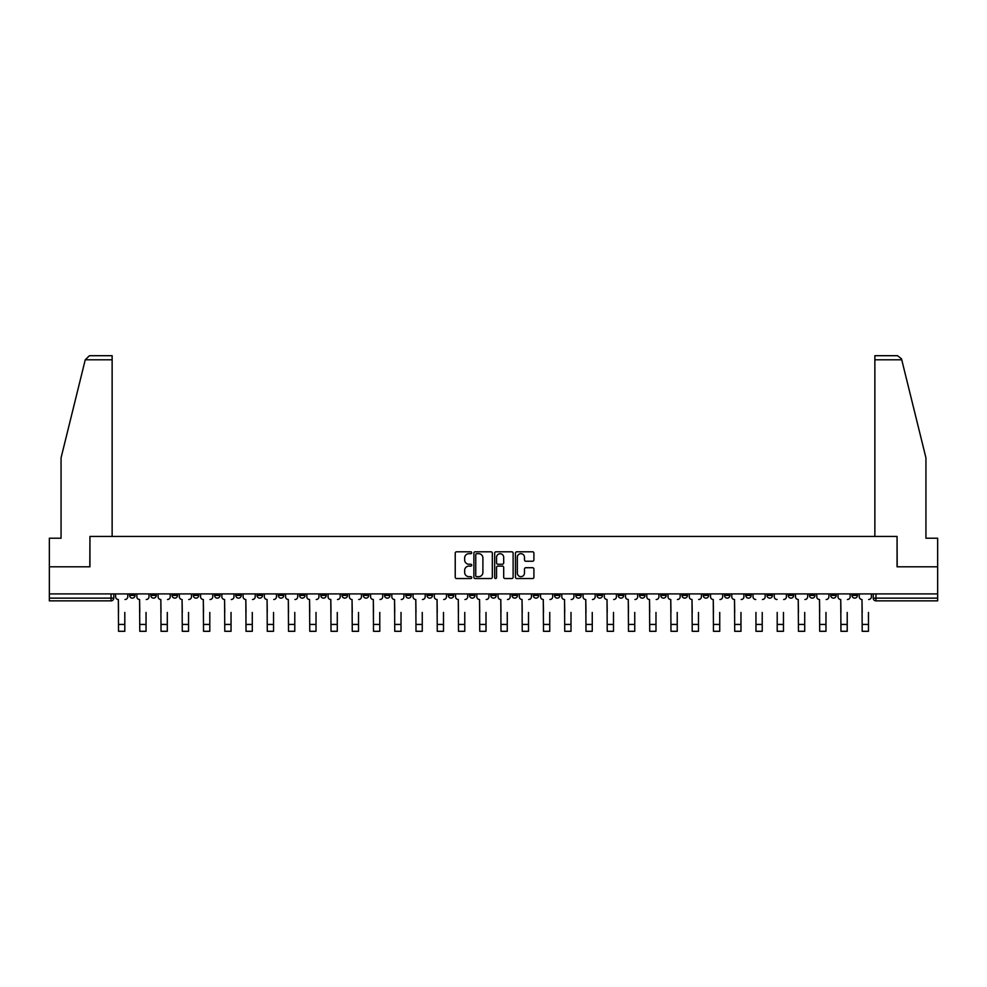 <?xml version="1.0" encoding="UTF-8"?>
<svg xmlns="http://www.w3.org/2000/svg" width="987" height="987" viewBox="0 0 987 987"><rect width="100%" height="100%" fill="white"/><g stroke="black" fill="none" stroke-linecap="round" stroke-linejoin="round"><path stroke-width="1.48" d="M471.712 552.745A0.938 0.938 0 0 0 470.774 551.807L456.574 551.807A1.332 1.332 0 0 0 455.229 553.139L455.229 577.21A1.332 1.332 0 0 0 456.574 578.542L470.774 578.542A0.938 0.938 0 0 0 471.712 577.605A0.938 0.938 0 0 0 470.774 576.667L468.936 576.667A4.281 4.281 0 0 1 464.655 572.398L464.655 570.387A4.281 4.281 0 0 1 468.936 566.106L470.774 566.106A0.938 0.938 0 0 0 471.712 565.181A0.938 0.938 0 0 0 470.774 564.243L468.936 564.243A4.281 4.281 0 0 1 464.655 559.962L464.655 557.951A4.281 4.281 0 0 1 468.936 553.682L470.774 553.682A0.938 0.938 0 0 0 471.712 552.745M830.733 593.915L830.733 595.408L836.186 595.408A2.727 2.727 0 0 1 833.46 598.134A2.727 2.727 0 0 1 830.733 595.408L830.733 593.915M703.25 593.915L703.25 595.408L708.703 595.408A2.727 2.727 0 0 1 705.976 598.134A2.727 2.727 0 0 1 703.25 595.408L703.25 593.915M682.005 593.915L682.005 595.408L687.446 595.408A2.727 2.727 0 0 1 684.731 598.134A2.727 2.727 0 0 1 682.005 595.408L682.005 593.915M554.521 593.915L554.521 595.408L559.962 595.408A2.727 2.727 0 0 1 557.248 598.134A2.727 2.727 0 0 1 554.521 595.408L554.521 593.915M533.276 593.915L533.276 595.408L538.717 595.408A2.727 2.727 0 0 1 535.99 598.134A2.727 2.727 0 0 1 533.276 595.408L533.276 593.915M512.019 593.915L512.019 595.408L517.472 595.408A2.727 2.727 0 0 1 514.745 598.134A2.727 2.727 0 0 1 512.019 595.408L512.019 593.915M469.528 593.915L469.528 595.408L474.981 595.408A2.727 2.727 0 0 1 472.255 598.134A2.727 2.727 0 0 1 469.528 595.408L469.528 593.915M427.038 595.408L427.038 593.915L427.038 595.408A2.727 2.727 0 0 0 429.752 598.134A2.727 2.727 0 0 1 427.038 595.408L432.479 595.408A2.727 2.727 0 0 1 429.752 598.134A2.727 2.727 0 0 0 432.479 595.408L432.479 593.915L432.479 595.408M405.793 595.408L405.793 593.915L405.793 595.408A2.727 2.727 0 0 0 408.507 598.134A2.727 2.727 0 0 1 405.793 595.408L411.234 595.408A2.727 2.727 0 0 1 408.507 598.134M384.535 595.408L384.535 593.915L384.535 595.408A2.727 2.727 0 0 0 387.262 598.134A2.727 2.727 0 0 1 384.535 595.408L389.988 595.408A2.727 2.727 0 0 1 387.262 598.134A2.727 2.727 0 0 0 389.988 595.408L389.988 593.915L389.988 595.408M363.29 593.915L363.29 595.408L368.743 595.408A2.727 2.727 0 0 1 366.017 598.134A2.727 2.727 0 0 1 363.29 595.408L363.29 593.915M342.045 593.915L342.045 595.408L347.498 595.408A2.727 2.727 0 0 1 344.771 598.134A2.727 2.727 0 0 1 342.045 595.408L342.045 593.915M320.8 593.915L320.8 595.408L326.241 595.408A2.727 2.727 0 0 1 323.526 598.134A2.727 2.727 0 0 1 320.8 595.408L320.8 593.915M299.555 595.408L299.555 593.915L299.555 595.408A2.727 2.727 0 0 0 302.269 598.134A2.727 2.727 0 0 1 299.555 595.408L304.995 595.408A2.727 2.727 0 0 1 302.269 598.134M257.052 595.408L257.052 593.915L257.052 595.408A2.727 2.727 0 0 0 259.778 598.134A2.727 2.727 0 0 1 257.052 595.408L262.505 595.408A2.727 2.727 0 0 1 259.778 598.134A2.727 2.727 0 0 0 262.505 595.408L262.505 593.915L262.505 595.408M235.807 595.408L235.807 593.915L235.807 595.408A2.727 2.727 0 0 0 238.533 598.134A2.727 2.727 0 0 1 235.807 595.408L241.26 595.408A2.727 2.727 0 0 1 238.533 598.134A2.727 2.727 0 0 0 241.26 595.408L241.26 593.915L241.26 595.408M214.561 595.408L214.561 593.915L214.561 595.408A2.727 2.727 0 0 0 217.288 598.134A2.727 2.727 0 0 1 214.561 595.408L220.015 595.408A2.727 2.727 0 0 1 217.288 598.134A2.727 2.727 0 0 0 220.015 595.408L220.015 593.915L220.015 595.408M193.316 595.408L193.316 593.915L193.316 595.408A2.727 2.727 0 0 0 196.043 598.134A2.727 2.727 0 0 1 193.316 595.408L198.757 595.408A2.727 2.727 0 0 1 196.043 598.134M172.071 595.408L172.071 593.915L172.071 595.408A2.727 2.727 0 0 0 174.785 598.134A2.727 2.727 0 0 1 172.071 595.408L177.512 595.408A2.727 2.727 0 0 1 174.785 598.134A2.727 2.727 0 0 0 177.512 595.408L177.512 593.915L177.512 595.408M150.814 595.408L150.814 593.915L150.814 595.408A2.727 2.727 0 0 0 153.54 598.134A2.727 2.727 0 0 1 150.814 595.408L156.267 595.408A2.727 2.727 0 0 1 153.54 598.134A2.727 2.727 0 0 0 156.267 595.408L156.267 593.915L156.267 595.408M532.573 561.233A1.332 1.332 0 0 0 533.905 559.9L533.905 553.139A1.332 1.332 0 0 0 532.573 551.807L516.793 551.807A1.332 1.332 0 0 0 515.461 553.139L515.461 577.21A1.332 1.332 0 0 0 516.793 578.542L532.573 578.542A1.332 1.332 0 0 0 533.905 577.21L533.905 569.055A1.332 1.332 0 0 0 532.573 567.71L525.824 567.71A1.332 1.332 0 0 0 524.479 569.055L524.479 573.102A3.578 3.578 0 0 1 520.902 576.667A3.578 3.578 0 0 1 517.336 573.102L517.336 557.26A3.578 3.578 0 0 1 520.902 553.682A3.578 3.578 0 0 1 524.479 557.26L524.479 559.9A1.332 1.332 0 0 0 525.824 561.233L532.573 561.233M85.252 359.786L89.459 355.702L112.136 355.702L112.136 359.786L85.252 359.786L61.058 457.845L61.058 538.211L49.35 538.211L49.35 566.809L89.94 566.809L89.94 536.434L897.06 536.434L897.06 566.809L937.65 566.809L937.65 593.915L49.35 593.915L49.35 598.134L113.776 598.134L113.776 593.915M49.35 566.809L49.35 593.915M492.328 553.139A1.332 1.332 0 0 0 490.995 551.807L475.216 551.807A1.332 1.332 0 0 0 473.883 553.139L473.883 577.21A1.332 1.332 0 0 0 475.216 578.542L490.995 578.542A1.332 1.332 0 0 0 492.328 577.21L492.328 553.139M496.005 551.807L511.784 551.807A1.332 1.332 0 0 1 513.117 553.139L513.117 577.21A1.332 1.332 0 0 1 511.784 578.542L505.036 578.542A1.332 1.332 0 0 1 503.691 577.21L503.691 567.451A1.332 1.332 0 0 0 502.358 566.106L497.88 566.106A1.332 1.332 0 0 0 496.547 567.451L496.547 577.605A0.938 0.938 0 0 1 495.61 578.542A0.938 0.938 0 0 1 494.672 577.605L494.672 553.139A1.332 1.332 0 0 1 496.005 551.807M873.224 593.915L873.224 598.134L937.65 598.134L937.65 600.861L875.95 600.861A2.727 2.727 0 0 1 873.224 598.134A2.727 2.727 0 0 0 875.95 600.861L875.95 593.915M937.65 593.915L937.65 598.134M113.776 598.134A2.727 2.727 0 0 1 111.05 600.861L49.35 600.861L49.35 598.134M857.432 593.915L857.432 595.408A2.727 2.727 0 0 1 854.705 598.134A2.727 2.727 0 0 1 851.978 595.408L857.432 595.408M851.978 593.915L851.978 595.408M836.186 593.915L836.186 595.408A2.727 2.727 0 0 1 833.46 598.134M814.929 593.915L814.929 595.408A2.727 2.727 0 0 1 812.215 598.134A2.727 2.727 0 0 1 809.488 595.408L814.929 595.408M809.488 593.915L809.488 595.408M793.684 593.915L793.684 595.408A2.727 2.727 0 0 1 790.957 598.134A2.727 2.727 0 0 1 788.243 595.408L793.684 595.408M788.243 593.915L788.243 595.408M772.439 593.915L772.439 595.408A2.727 2.727 0 0 1 769.712 598.134A2.727 2.727 0 0 1 766.985 595.408A2.727 2.727 0 0 0 769.712 598.134M766.985 593.915L766.985 595.408L772.439 595.408M751.193 593.915L751.193 595.408A2.727 2.727 0 0 1 748.467 598.134A2.727 2.727 0 0 1 745.74 595.408L751.193 595.408M745.74 593.915L745.74 595.408M729.948 593.915L729.948 595.408A2.727 2.727 0 0 1 727.222 598.134A2.727 2.727 0 0 1 724.495 595.408L729.948 595.408M724.495 593.915L724.495 595.408M708.703 593.915L708.703 595.408M687.446 593.915L687.446 595.408L687.446 593.915M666.2 593.915L666.2 595.408A2.727 2.727 0 0 1 663.474 598.134A2.727 2.727 0 0 1 660.759 595.408L666.2 595.408M660.759 593.915L660.759 595.408M644.955 593.915L644.955 595.408A2.727 2.727 0 0 1 642.229 598.134A2.727 2.727 0 0 1 639.502 595.408L644.955 595.408M639.502 593.915L639.502 595.408M623.71 593.915L623.71 595.408A2.727 2.727 0 0 1 620.983 598.134A2.727 2.727 0 0 1 618.257 595.408L623.71 595.408M618.257 593.915L618.257 595.408M602.465 593.915L602.465 595.408A2.727 2.727 0 0 1 599.738 598.134A2.727 2.727 0 0 1 597.012 595.408L602.465 595.408M597.012 593.915L597.012 595.408M581.207 593.915L581.207 595.408A2.727 2.727 0 0 1 578.493 598.134A2.727 2.727 0 0 1 575.766 595.408L581.207 595.408M575.766 593.915L575.766 595.408M559.962 593.915L559.962 595.408A2.727 2.727 0 0 1 557.248 598.134M538.717 593.915L538.717 595.408M517.472 595.408L517.472 593.915L517.472 595.408A2.727 2.727 0 0 1 514.745 598.134M496.227 593.915L496.227 595.408A2.727 2.727 0 0 1 493.5 598.134A2.727 2.727 0 0 1 490.773 595.408A2.727 2.727 0 0 0 493.5 598.134A2.727 2.727 0 0 0 496.227 595.408L490.773 595.408L490.773 593.915M474.981 595.408L474.981 593.915L474.981 595.408A2.727 2.727 0 0 1 472.255 598.134M453.724 593.915L453.724 595.408A2.727 2.727 0 0 1 451.01 598.134A2.727 2.727 0 0 1 448.283 595.408A2.727 2.727 0 0 0 451.01 598.134M448.283 593.915L448.283 595.408L453.724 595.408M411.234 593.915L411.234 595.408L411.234 593.915M368.743 595.408L368.743 593.915L368.743 595.408A2.727 2.727 0 0 1 366.017 598.134M347.498 595.408L347.498 593.915L347.498 595.408A2.727 2.727 0 0 1 344.771 598.134M326.241 595.408L326.241 593.915L326.241 595.408A2.727 2.727 0 0 1 323.526 598.134M304.995 593.915L304.995 595.408L304.995 593.915M283.75 595.408L283.75 593.915L283.75 595.408A2.727 2.727 0 0 1 281.024 598.134A2.727 2.727 0 0 1 278.297 595.408L283.75 595.408A2.727 2.727 0 0 1 281.024 598.134M278.297 593.915L278.297 595.408M198.757 593.915L198.757 595.408L198.757 593.915M135.022 593.915L135.022 595.408A2.727 2.727 0 0 1 132.295 598.134A2.727 2.727 0 0 1 129.568 595.408A2.727 2.727 0 0 0 132.295 598.134A2.727 2.727 0 0 0 135.022 595.408L135.022 593.915M129.568 593.915L129.568 595.408L135.022 595.408M476.684 553.682A0.938 0.938 0 0 0 475.759 554.62L475.759 575.742A0.938 0.938 0 0 0 476.684 576.667L478.621 576.667A4.281 4.281 0 0 0 482.902 572.398L482.902 557.951A4.281 4.281 0 0 0 478.621 553.682L476.684 553.682M503.691 557.322A3.578 3.578 0 0 0 500.113 553.744A3.578 3.578 0 0 0 496.547 557.322L496.547 562.898A1.332 1.332 0 0 0 497.88 564.243L502.358 564.243A1.332 1.332 0 0 0 503.691 562.898L503.691 557.322M115.615 596.777L115.615 593.915L115.615 596.777A2.727 2.727 0 0 0 118.341 599.504L118.539 612.433M118.341 599.504L118.539 631.298L124.806 631.298L124.806 612.433M127.73 596.777L127.73 593.915L127.73 596.777A2.727 2.727 0 0 1 125.004 599.504M124.806 631.298L118.539 631.298M136.86 596.777L136.86 593.915L136.86 596.777A2.727 2.727 0 0 0 139.586 599.504L139.784 612.433M139.586 599.504L139.784 631.298L146.051 631.298L146.051 612.433M148.975 596.777L148.975 593.915L148.975 596.777A2.727 2.727 0 0 1 146.261 599.504M158.105 596.777L158.105 593.915L158.105 596.777A2.727 2.727 0 0 0 160.832 599.504L161.029 612.433M160.832 599.504L161.029 631.298L167.296 631.298L167.296 612.433M170.233 596.777L170.233 593.915L170.233 596.777A2.727 2.727 0 0 1 167.506 599.504M112.136 536.434L112.136 359.786M89.805 566.809L89.94 536.434M937.65 566.809L937.65 538.211L925.942 538.211L925.942 457.845L901.501 358.812L897.541 355.702L874.864 355.702L874.864 536.434M897.195 566.809L897.06 536.434M146.051 631.298L139.784 631.298M167.296 631.298L161.029 631.298M179.35 596.777L179.35 593.915L179.35 596.777A2.727 2.727 0 0 0 182.077 599.504L182.287 612.433M182.077 599.504L182.287 631.298L188.542 631.298L188.542 612.433M191.478 596.777L191.478 593.915L191.478 596.777A2.727 2.727 0 0 1 188.751 599.504M200.595 596.777L200.595 593.915L200.595 596.777A2.727 2.727 0 0 0 203.322 599.504L203.532 612.433M203.322 599.504L203.532 631.298L209.799 631.298L209.799 612.433M212.723 596.777L212.723 593.915L212.723 596.777A2.727 2.727 0 0 1 209.997 599.504M221.853 596.777L221.853 593.915L221.853 596.777A2.727 2.727 0 0 0 224.567 599.504L224.777 612.433M224.567 599.504L224.777 631.298L231.044 631.298L231.044 612.433M233.968 596.777L233.968 593.915L233.968 596.777A2.727 2.727 0 0 1 231.242 599.504M188.542 631.298L182.287 631.298M209.799 631.298L203.532 631.298M231.044 631.298L224.777 631.298M243.098 596.777L243.098 593.915L243.098 596.777A2.727 2.727 0 0 0 245.825 599.504L246.022 612.433M245.825 599.504L246.022 631.298L252.29 631.298L252.29 612.433M255.214 596.777L255.214 593.915L255.214 596.777A2.727 2.727 0 0 1 252.499 599.504M252.29 631.298L246.022 631.298M264.343 596.777L264.343 593.915L264.343 596.777A2.727 2.727 0 0 0 267.07 599.504L267.267 612.433M267.07 599.504L267.267 631.298L273.535 631.298L273.535 612.433M276.459 596.777L276.459 593.915L276.459 596.777A2.727 2.727 0 0 1 273.744 599.504M273.535 631.298L267.267 631.298M285.588 596.777L285.588 593.915L285.588 596.777A2.727 2.727 0 0 0 288.315 599.504L288.512 612.433M288.315 599.504L288.512 631.298L294.78 631.298L294.78 612.433M297.716 596.777L297.716 593.915L297.716 596.777A2.727 2.727 0 0 1 294.99 599.504M294.78 631.298L288.512 631.298M306.834 596.777L306.834 593.915L306.834 596.777A2.727 2.727 0 0 0 309.56 599.504L309.77 612.433M309.56 599.504L309.77 631.298L316.025 631.298L316.025 612.433M318.961 596.777L318.961 593.915L318.961 596.777A2.727 2.727 0 0 1 316.235 599.504M316.025 631.298L309.77 631.298M328.079 596.777L328.079 593.915L328.079 596.777A2.727 2.727 0 0 0 330.805 599.504L331.015 612.433M330.805 599.504L331.015 631.298L337.283 631.298L337.283 612.433M340.207 596.777L340.207 593.915L340.207 596.777A2.727 2.727 0 0 1 337.48 599.504M337.283 631.298L331.015 631.298M349.336 596.777L349.336 593.915L349.336 596.777A2.727 2.727 0 0 0 352.051 599.504L352.26 612.433M352.051 599.504L352.26 631.298L358.528 631.298L358.528 612.433M361.452 596.777L361.452 593.915L361.452 596.777A2.727 2.727 0 0 1 358.725 599.504M358.528 631.298L352.26 631.298M370.581 596.777L370.581 593.915L370.581 596.777A2.727 2.727 0 0 0 373.308 599.504L373.505 612.433M373.308 599.504L373.505 631.298L379.773 631.298L379.773 612.433M382.697 596.777L382.697 593.915L382.697 596.777A2.727 2.727 0 0 1 379.983 599.504M379.773 631.298L373.505 631.298M391.827 596.777L391.827 593.915L391.827 596.777A2.727 2.727 0 0 0 394.553 599.504L394.751 612.433M394.553 599.504L394.751 631.298L401.018 631.298L401.018 612.433M403.942 596.777L403.942 593.915L403.942 596.777A2.727 2.727 0 0 1 401.228 599.504M401.018 631.298L394.751 631.298M413.072 596.777L413.072 593.915L413.072 596.777A2.727 2.727 0 0 0 415.798 599.504L415.996 612.433M415.798 599.504L415.996 631.298L422.263 631.298L422.263 612.433M425.2 596.777L425.2 593.915L425.2 596.777A2.727 2.727 0 0 1 422.473 599.504M422.263 631.298L415.996 631.298M434.317 596.777L434.317 593.915L434.317 596.777A2.727 2.727 0 0 0 437.044 599.504L437.253 612.433M437.044 599.504L437.253 631.298L443.508 631.298L443.508 612.433M446.445 596.777L446.445 593.915L446.445 596.777A2.727 2.727 0 0 1 443.718 599.504M443.508 631.298L437.253 631.298M455.562 596.777L455.562 593.915L455.562 596.777A2.727 2.727 0 0 0 458.289 599.504L458.499 612.433M458.289 599.504L458.499 631.298L464.766 631.298L464.766 612.433M467.69 596.777L467.69 593.915L467.69 596.777A2.727 2.727 0 0 1 464.963 599.504M464.766 631.298L458.499 631.298M476.82 596.777L476.82 593.915L476.82 596.777A2.727 2.727 0 0 0 479.534 599.504L479.744 612.433M479.534 599.504L479.744 631.298L486.011 631.298L486.011 612.433M488.935 596.777L488.935 593.915L488.935 596.777A2.727 2.727 0 0 1 486.209 599.504M486.011 631.298L479.744 631.298M498.065 596.777L498.065 593.915L498.065 596.777A2.727 2.727 0 0 0 500.791 599.504L500.989 612.433M500.791 599.504L500.989 631.298L507.256 631.298L507.256 612.433M510.18 596.777L510.18 593.915L510.18 596.777A2.727 2.727 0 0 1 507.466 599.504M507.256 631.298L500.989 631.298M519.31 596.777L519.31 593.915L519.31 596.777A2.727 2.727 0 0 0 522.037 599.504L522.234 612.433M522.037 599.504L522.234 631.298L528.501 631.298L528.501 612.433M531.438 596.777L531.438 593.915L531.438 596.777A2.727 2.727 0 0 1 528.711 599.504M528.501 631.298L522.234 631.298M540.555 596.777L540.555 593.915L540.555 596.777A2.727 2.727 0 0 0 543.282 599.504L543.492 612.433M543.282 599.504L543.492 631.298L549.747 631.298L549.747 612.433M552.683 596.777L552.683 593.915L552.683 596.777A2.727 2.727 0 0 1 549.956 599.504M549.747 631.298L543.492 631.298M561.8 596.777L561.8 593.915L561.8 596.777A2.727 2.727 0 0 0 564.527 599.504L564.737 612.433M564.527 599.504L564.737 631.298L571.004 631.298L571.004 612.433M573.928 596.777L573.928 593.915L573.928 596.777A2.727 2.727 0 0 1 571.202 599.504M571.004 631.298L564.737 631.298M583.058 596.777L583.058 593.915L583.058 596.777A2.727 2.727 0 0 0 585.772 599.504L585.982 612.433M585.772 599.504L585.982 631.298L592.249 631.298L592.249 612.433M595.173 596.777L595.173 593.915L595.173 596.777A2.727 2.727 0 0 1 592.447 599.504M592.249 631.298L585.982 631.298M604.303 596.777L604.303 593.915L604.303 596.777A2.727 2.727 0 0 0 607.017 599.504L607.227 612.433M607.017 599.504L607.227 631.298L613.495 631.298L613.495 612.433M616.419 596.777L616.419 593.915L616.419 596.777A2.727 2.727 0 0 1 613.692 599.504M613.495 631.298L607.227 631.298M625.548 596.777L625.548 593.915L625.548 596.777A2.727 2.727 0 0 0 628.275 599.504L628.472 612.433M628.275 599.504L628.472 631.298L634.74 631.298L634.74 612.433M637.664 596.777L637.664 593.915L637.664 596.777A2.727 2.727 0 0 1 634.949 599.504M634.74 631.298L628.472 631.298M646.793 596.777L646.793 593.915L646.793 596.777A2.727 2.727 0 0 0 649.52 599.504L649.717 612.433M649.52 599.504L649.717 631.298L655.985 631.298L655.985 612.433M658.921 596.777L658.921 593.915L658.921 596.777A2.727 2.727 0 0 1 656.195 599.504M655.985 631.298L649.717 631.298M668.039 596.777L668.039 593.915L668.039 596.777A2.727 2.727 0 0 0 670.765 599.504L670.975 612.433M670.765 599.504L670.975 631.298L677.23 631.298L677.23 612.433M680.166 596.777L680.166 593.915L680.166 596.777A2.727 2.727 0 0 1 677.44 599.504M677.23 631.298L670.975 631.298M689.284 596.777L689.284 593.915L689.284 596.777A2.727 2.727 0 0 0 692.01 599.504L692.22 612.433M692.01 599.504L692.22 631.298L698.488 631.298L698.488 612.433M701.412 596.777L701.412 593.915L701.412 596.777A2.727 2.727 0 0 1 698.685 599.504M698.488 631.298L692.22 631.298M710.541 596.777L710.541 593.915L710.541 596.777A2.727 2.727 0 0 0 713.256 599.504L713.465 612.433M713.256 599.504L713.465 631.298L719.733 631.298L719.733 612.433M722.657 596.777L722.657 593.915L722.657 596.777A2.727 2.727 0 0 1 719.93 599.504M719.733 631.298L713.465 631.298M731.786 596.777L731.786 593.915L731.786 596.777A2.727 2.727 0 0 0 734.501 599.504L734.71 612.433M734.501 599.504L734.71 631.298L740.978 631.298L740.978 612.433M743.902 596.777L743.902 593.915L743.902 596.777A2.727 2.727 0 0 1 741.175 599.504M740.978 631.298L734.71 631.298M755.956 631.298L762.223 631.298L755.956 631.298L755.956 612.433M755.758 599.504L755.758 599.504A2.727 2.727 0 0 1 753.032 596.777L753.032 593.915L753.032 596.777M762.223 612.433L762.223 631.298M762.433 599.504A2.727 2.727 0 0 0 765.147 596.777L765.147 593.915L765.147 596.777M777.201 631.298L783.468 631.298L777.201 631.298L777.201 612.433M777.003 599.504L777.003 599.504A2.727 2.727 0 0 1 774.277 596.777L774.277 593.915L774.277 596.777M783.468 612.433L783.468 631.298M783.678 599.504A2.727 2.727 0 0 0 786.405 596.777L786.405 593.915L786.405 596.777M795.522 596.777L795.522 593.915L795.522 596.777A2.727 2.727 0 0 0 798.249 599.504L798.458 612.433M798.249 599.504L798.458 631.298L804.713 631.298L804.713 612.433M807.65 596.777L807.65 593.915L807.65 596.777A2.727 2.727 0 0 1 804.923 599.504M804.713 631.298L798.458 631.298M816.767 596.777L816.767 593.915L816.767 596.777A2.727 2.727 0 0 0 819.494 599.504L819.703 612.433M819.494 599.504L819.703 631.298L825.971 631.298L825.971 612.433M828.895 596.777L828.895 593.915L828.895 596.777A2.727 2.727 0 0 1 826.168 599.504M825.971 631.298L819.703 631.298M838.025 596.777L838.025 593.915L838.025 596.777A2.727 2.727 0 0 0 840.739 599.504L840.949 612.433M840.739 599.504L840.949 631.298L847.216 631.298L847.216 612.433M850.14 596.777L850.14 593.915L850.14 596.777A2.727 2.727 0 0 1 847.414 599.504M847.216 631.298L840.949 631.298M859.27 596.777L859.27 593.915L859.27 596.777A2.727 2.727 0 0 0 861.996 599.504L862.194 612.433M861.996 599.504L862.194 631.298L868.461 631.298L868.461 612.433M871.385 596.777L871.385 593.915L871.385 596.777A2.727 2.727 0 0 1 868.659 599.504M868.461 631.298L862.194 631.298M111.05 593.915L111.05 600.861M124.806 624.426L118.539 624.426M901.748 359.786L874.864 359.786M146.051 624.426L139.784 624.426M167.296 624.426L161.029 624.426M188.542 624.426L182.287 624.426M209.799 624.426L203.532 624.426M231.044 624.426L224.777 624.426M252.29 624.426L246.022 624.426M273.535 624.426L267.267 624.426M294.78 624.426L288.512 624.426M316.025 624.426L309.77 624.426M337.283 624.426L331.015 624.426M358.528 624.426L352.26 624.426M379.773 624.426L373.505 624.426M401.018 624.426L394.751 624.426M422.263 624.426L415.996 624.426M443.508 624.426L437.253 624.426M464.766 624.426L458.499 624.426M486.011 624.426L479.744 624.426M507.256 624.426L500.989 624.426M528.501 624.426L522.234 624.426M549.747 624.426L543.492 624.426M571.004 624.426L564.737 624.426M592.249 624.426L585.982 624.426M613.495 624.426L607.227 624.426M634.74 624.426L628.472 624.426M655.985 624.426L649.717 624.426M677.23 624.426L670.975 624.426M698.488 624.426L692.22 624.426M719.733 624.426L713.465 624.426M740.978 624.426L734.71 624.426M762.223 624.426L755.956 624.426M783.468 624.426L777.201 624.426M804.713 624.426L798.458 624.426M825.971 624.426L819.703 624.426M847.216 624.426L840.949 624.426M868.461 624.426L862.194 624.426"/></g></svg>
